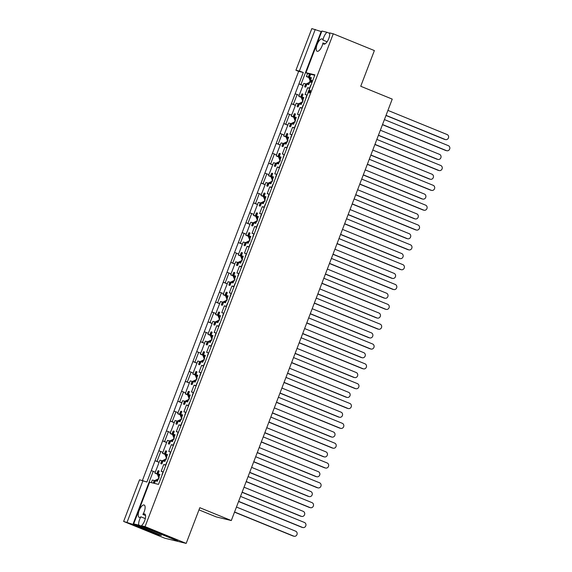 <?xml version="1.0" encoding="UTF-8"?>
<svg xmlns="http://www.w3.org/2000/svg" width="572" height="572" viewBox="0 0 572 572"><rect width="100%" height="100%" fill="white"/><g stroke="black" fill="none" stroke-linecap="round" stroke-linejoin="round"><path stroke-width="0.86" d="M327.105 41.785L322.958 40.097A6.642 2.574 -67.8 0 1 323.738 37.316A6.642 2.574 -67.8 0 1 327.012 32.282L321.879 31.038L305.977 72.687L307.557 73.538L306.413 76.548L308.329 77.013L309.423 74.145A6.907 2.674 112.2 0 1 310.074 74.124A6.907 2.674 112.2 0 1 310.217 74.174A6.907 2.674 112.2 0 1 310.596 74.431L309.502 77.291L311.418 77.756L310.117 81.16M155.334 472.179L153.225 471.321L132.961 524.374L123.631 521.435L164.743 538.209L186.179 543.4L145.066 526.626L141.384 525.732A6.642 2.574 -67.8 0 0 145.152 519.226A6.642 2.574 -67.8 0 0 144.652 513.935A6.642 2.574 -67.8 0 0 142.893 514.442A6.642 2.574 112.2 0 0 144.187 511.79A6.642 2.574 112.2 0 0 144.173 505.026A6.642 2.574 112.2 0 0 139.139 510.567A6.642 2.574 112.2 0 0 139.153 517.331A6.642 2.574 112.2 0 0 140.912 516.823A6.642 2.574 -67.8 0 0 139.618 519.476A6.642 2.574 -67.8 0 0 138.817 525.117L175.118 539.925A6.642 2.574 -67.8 0 1 175.032 539.46M325.118 43.844L322.937 42.95A6.642 2.574 112.2 0 1 322.158 45.731A6.642 2.574 112.2 0 1 317.124 51.266A6.642 2.574 112.2 0 1 317.11 44.509A6.642 2.574 112.2 0 1 322.143 38.968A6.642 2.574 112.2 0 1 322.958 40.097M295.381 114.264L294.28 113.814A6.907 2.674 112.2 0 1 295.073 113.842A6.907 2.674 112.2 0 1 295.445 114.093L294.351 116.96L296.275 117.424L293.658 124.267L291.741 123.802L290.647 126.662A6.907 2.674 112.2 0 1 289.854 126.634A6.907 2.674 112.2 0 1 289.475 126.376L290.569 123.516L288.653 123.051L284.77 132.997M287.809 134.098L286.701 133.648A6.907 2.674 112.2 0 1 287.502 133.669A6.907 2.674 112.2 0 1 287.873 133.927L286.779 136.787L288.696 137.251L286.086 144.094L284.17 143.629L283.076 146.496A6.907 2.674 112.2 0 1 282.282 146.468A6.907 2.674 112.2 0 1 281.903 146.21L282.997 143.35L281.081 142.886L277.191 152.831M280.237 153.925L279.129 153.475A6.907 2.674 112.2 0 1 279.93 153.503A6.907 2.674 112.2 0 1 280.301 153.761L279.207 156.621L281.124 157.085L278.514 163.928L276.598 163.463L275.504 166.323A6.907 2.674 112.2 0 1 274.703 166.302A6.907 2.674 112.2 0 1 274.331 166.044L275.425 163.184L273.509 162.72L269.691 172.701M272.665 173.759L271.557 173.309A6.907 2.674 112.2 0 1 272.351 173.337A6.907 2.674 112.2 0 1 272.73 173.595L271.636 176.455L273.552 176.92L270.942 183.762L269.019 183.297L267.932 186.157A6.907 2.674 112.2 0 1 267.131 186.129A6.907 2.674 112.2 0 1 266.759 185.879L267.853 183.011L265.937 182.547L262.119 192.535M265.093 193.593L263.985 193.143A6.907 2.674 112.2 0 1 264.779 193.172A6.907 2.674 112.2 0 1 265.158 193.422L264.064 196.289L265.98 196.754L263.363 203.596L261.447 203.132L260.353 205.992A6.907 2.674 112.2 0 1 259.559 205.963A6.907 2.674 112.2 0 1 259.188 205.705L260.281 202.845L258.358 202.381L254.476 212.326M257.514 213.427L256.413 212.977A6.907 2.674 112.2 0 1 257.207 212.998A6.907 2.674 112.2 0 1 257.579 213.256L256.485 216.123L258.408 216.588L255.791 223.423L253.875 222.958L252.781 225.826A6.907 2.674 112.2 0 1 251.987 225.797A6.907 2.674 112.2 0 1 251.608 225.54L252.702 222.68L250.786 222.215L246.975 232.196M249.943 233.254L248.834 232.804A6.907 2.674 112.2 0 1 249.635 232.833A6.907 2.674 112.2 0 1 250.007 233.09L248.913 235.95L250.829 236.415L248.219 243.257L246.303 242.793L245.209 245.66A6.907 2.674 112.2 0 1 244.416 245.631A6.907 2.674 112.2 0 1 244.037 245.374L245.131 242.514L243.214 242.049L239.403 252.03M242.371 253.089L241.262 252.638A6.907 2.674 112.2 0 1 242.063 252.667A6.907 2.674 112.2 0 1 242.435 252.924L241.341 255.784L243.257 256.249L240.648 263.091L238.731 262.627L237.637 265.487A6.907 2.674 112.2 0 1 236.844 265.458A6.907 2.674 112.2 0 1 236.465 265.208L237.559 262.341L235.643 261.876L231.824 271.864M234.799 272.923L233.691 272.472A6.907 2.674 112.2 0 1 234.484 272.501A6.907 2.674 112.2 0 1 234.863 272.758L233.769 275.618L235.685 276.083L233.076 282.925L231.152 282.461L230.066 285.321A6.907 2.674 112.2 0 1 229.265 285.292A6.907 2.674 112.2 0 1 228.893 285.035L229.987 282.175L228.071 281.71L224.181 291.656M227.227 292.757L226.119 292.306A6.907 2.674 112.2 0 1 226.912 292.328A6.907 2.674 112.2 0 1 227.291 292.585L226.197 295.452L228.114 295.917L225.497 302.752L223.58 302.288L222.487 305.155A6.907 2.674 112.2 0 1 221.693 305.126A6.907 2.674 112.2 0 1 221.321 304.869L222.415 302.009L220.492 301.544L216.609 311.49M219.648 312.584L218.547 312.133A6.907 2.674 112.2 0 1 219.341 312.162A6.907 2.674 112.2 0 1 219.712 312.419L218.626 315.279L220.542 315.744L217.925 322.587L216.009 322.122L214.915 324.989A6.907 2.674 112.2 0 1 214.121 324.96A6.907 2.674 112.2 0 1 213.749 324.703L214.836 321.843L212.92 321.378L209.109 331.36M212.076 332.418L210.968 331.967A6.907 2.674 112.2 0 1 211.769 331.996A6.907 2.674 112.2 0 1 212.14 332.253L211.047 335.113L212.963 335.578L210.353 342.421L208.437 341.956L207.343 344.816A6.907 2.674 112.2 0 1 206.549 344.787A6.907 2.674 112.2 0 1 206.17 344.537L207.264 341.67L205.348 341.205L201.537 351.194M204.504 352.252L203.396 351.801A6.907 2.674 112.2 0 1 204.197 351.83A6.907 2.674 112.2 0 1 204.569 352.087L203.475 354.947L205.391 355.412L202.781 362.255L200.865 361.79L199.771 364.65A6.907 2.674 112.2 0 1 198.977 364.621A6.907 2.674 112.2 0 1 198.598 364.364L199.692 361.504L197.776 361.039L193.887 370.985M196.932 372.086L195.824 371.636A6.907 2.674 112.2 0 1 196.618 371.657A6.907 2.674 112.2 0 1 196.997 371.914L195.903 374.782L197.819 375.246L195.209 382.089L193.293 381.624L192.199 384.484A6.907 2.674 112.2 0 1 191.398 384.456A6.907 2.674 112.2 0 1 191.027 384.198L192.12 381.338L190.204 380.873L186.315 390.819M189.361 391.92L188.252 391.462A6.907 2.674 112.2 0 1 189.046 391.491A6.907 2.674 112.2 0 1 189.425 391.748L188.331 394.608L190.247 395.073L187.63 401.916L185.714 401.451L184.62 404.318A6.907 2.674 112.2 0 1 183.827 404.29A6.907 2.674 112.2 0 1 183.455 404.032L184.549 401.172L182.625 400.707L178.814 410.689M181.782 411.747L180.68 411.297A6.907 2.674 112.2 0 1 181.474 411.325A6.907 2.674 112.2 0 1 181.846 411.583L180.759 414.443L182.675 414.907L180.058 421.75L178.142 421.285L177.048 424.145A6.907 2.674 112.2 0 1 176.255 424.117A6.907 2.674 112.2 0 1 175.883 423.866L176.97 420.999L175.053 420.534L171.242 430.523M174.21 431.581L173.101 431.131A6.907 2.674 112.2 0 1 173.902 431.159A6.907 2.674 112.2 0 1 174.274 431.417L173.18 434.277L175.103 434.741L172.487 441.584L170.57 441.119L169.476 443.979A6.907 2.674 112.2 0 1 168.683 443.951A6.907 2.674 112.2 0 1 168.304 443.693L169.398 440.833L167.482 440.368L163.599 450.314M166.638 451.415L165.53 450.965A6.907 2.674 112.2 0 1 166.33 450.986A6.907 2.674 112.2 0 1 166.702 451.244L165.608 454.111L167.524 454.576L164.915 461.418L162.999 460.953L161.905 463.813A6.907 2.674 112.2 0 1 161.111 463.785A6.907 2.674 112.2 0 1 160.732 463.527L161.826 460.667L159.91 460.203L156.099 470.191M159.066 471.249L157.958 470.792A6.907 2.674 112.2 0 1 158.751 470.82A6.907 2.674 112.2 0 1 159.13 471.078L158.036 473.938L159.953 474.402L157.343 481.245L155.427 480.78L154.426 483.397M302.96 94.43L301.852 93.98A6.907 2.674 112.2 0 1 302.645 94.008A6.907 2.674 112.2 0 1 303.024 94.266L301.93 97.126L303.846 97.59L301.229 104.433L299.313 103.968L298.219 106.828A6.907 2.674 112.2 0 1 297.426 106.8A6.907 2.674 112.2 0 1 297.054 106.549L298.148 103.682L296.224 103.217L292.414 113.206M310.532 74.596L309.423 74.145M123.631 521.435L139.539 479.786L146.904 482.024L151.258 470.62L153.225 471.321M298.648 71.357L295.924 70.249L299.356 71.078L303.289 72.487L298.648 71.357L142.414 480.487M295.924 70.249L311.826 28.6L321.157 31.539L300.901 84.592L298.934 83.884L295.145 93.801L297.118 94.509L293.329 104.419L291.363 103.718L287.573 113.635L289.539 114.336L285.757 124.253L283.791 123.552L280.001 133.469L281.967 134.17L278.185 144.087L276.212 143.386L272.429 153.303L274.396 154.004L270.606 163.921L268.64 163.213L264.857 173.13L266.824 173.838L263.034 183.748L261.068 183.047L257.278 192.964L259.252 193.665L255.462 203.582L253.496 202.881L249.707 212.798L251.673 213.499L247.89 223.416L245.924 222.715L242.135 232.632L244.101 233.333L240.319 243.25L238.345 242.549L234.563 252.459L236.529 253.167L232.74 263.077L230.773 262.376L226.991 272.293L228.957 272.994L225.168 282.911L223.202 282.21L219.412 292.128L221.385 292.828L217.596 302.745L215.63 302.045L211.84 311.962L213.806 312.662L210.024 322.579L208.058 321.879L204.268 331.789L206.235 332.496L202.452 342.413L200.479 341.706L196.697 351.623L198.663 352.323L194.873 362.24L192.907 361.54L189.125 371.457L191.091 372.157L187.301 382.075L185.335 381.374L181.553 391.291L183.519 391.992L179.73 401.909L177.763 401.208L173.974 411.118L175.94 411.826L172.158 421.743L170.191 421.035L166.402 430.952L168.368 431.653L164.586 441.57L162.62 440.869L158.83 450.786L160.796 451.487L157.007 461.404L155.041 460.703L151.258 470.62M308.093 92.664L158.508 484.384L149.585 482.225L133.684 523.873L161.361 535.463L158.373 534.741L132.961 524.374M151.337 482.646L152.338 480.037L154.254 480.501L153.253 483.111M231.067 273.859L228.957 272.994M227.277 283.776L225.168 282.911M223.495 293.693L221.385 292.828M219.705 303.603L217.596 302.745M158.537 534.312L158.373 534.741M159.123 462.269L157.007 461.404M162.906 452.352L160.796 451.487M166.695 442.435L164.586 441.57M170.477 432.518L168.368 431.653M174.267 422.601L172.158 421.743M178.056 412.684L175.94 411.826M181.839 402.767L179.73 401.909M185.628 392.85L183.519 391.992M215.923 313.52L213.806 312.662M212.133 323.437L210.024 322.579M208.344 333.354L206.235 332.496M204.561 343.272L202.452 342.413M200.772 353.189L198.663 352.323M196.99 363.106L194.873 362.24M189.411 382.933L187.301 382.075M193.2 373.023L191.091 372.157M299.227 95.367L297.118 94.509M295.438 105.284L293.329 104.419M291.656 115.201L289.539 114.336M287.866 125.118L285.757 124.253M284.077 135.035L281.967 134.17M280.294 144.945L278.185 144.087M276.505 154.862L274.396 154.004M272.722 164.779L270.606 163.921M268.933 174.696L266.824 173.838M265.143 184.613L263.034 183.748M261.361 194.53L259.252 193.665M257.572 204.447L255.462 203.582M253.789 214.364L251.673 213.499M250 224.274L247.89 223.416M246.21 234.191L244.101 233.333M242.428 244.108L240.319 243.25M234.856 263.942L232.74 263.077M238.638 254.025L236.529 253.167M226.991 272.293L223.202 282.21L227.248 283.862M219.412 292.128L215.63 302.045L219.677 303.696M127.063 522.265L142.971 480.616M158.83 450.786L155.041 460.703L159.088 462.355M166.402 430.952L162.62 440.869L166.659 442.521M173.974 411.118L170.191 421.035L174.231 422.687M181.553 391.291L177.763 401.208L181.81 402.852M211.84 311.962L208.058 321.879L212.098 323.523M204.268 331.789L200.479 341.706L204.526 343.357M196.697 351.623L192.907 361.54L196.954 363.191M189.125 371.457L185.335 381.374L189.382 383.026M295.145 93.801L291.363 103.718L295.409 105.37M287.573 113.635L283.791 123.552L287.83 125.204M280.001 133.469L276.212 143.386L280.259 145.038M272.429 153.303L268.64 163.213L272.687 164.865M264.857 173.13L261.068 183.047L265.115 184.699M257.278 192.964L253.496 202.881L257.543 204.533M249.707 212.798L245.924 222.715L249.964 224.367M242.135 232.632L238.345 242.549L242.392 244.194M234.563 252.459L230.773 262.376L234.82 264.028M301.265 97.369L298.841 96.375L299.985 93.372M299.914 93.336L303.803 83.39L305.72 83.848L304.626 86.715A6.907 2.674 112.2 0 0 304.998 86.973A6.907 2.674 112.2 0 0 305.798 86.994L306.885 84.134L308.808 84.599L309.845 81.867M311.332 80.173L311.769 80.352L311.719 82.053L309.767 81.832L309.988 81.131L310.953 81.36L311.318 80.166L311.261 81.867L311.719 82.053M210.389 335.356L207.958 334.363L209.037 331.324M207.958 334.363L209.881 334.827L210.968 331.967M202.817 355.191L200.386 354.197L201.458 351.151M200.386 354.197L202.302 354.661L203.396 351.801M195.245 375.017L192.814 374.031L193.972 371.006M192.814 374.031L194.73 374.496L195.824 371.636M187.666 394.852L185.242 393.865L186.393 390.84M185.242 393.865L187.158 394.33L188.252 391.462M180.094 414.686L177.67 413.692L178.743 410.653M177.67 413.692L179.587 414.157L180.68 411.297M172.522 434.52L170.091 433.526L171.171 430.48M170.091 433.526L172.015 433.991L173.101 431.131M164.95 454.347L162.519 453.36L163.678 450.336M162.519 453.36L164.436 453.825L165.53 450.965M157.379 474.181L154.948 473.194L156.02 470.148M154.948 473.194L156.864 473.659L157.958 470.792M162.162 474.81A6.907 2.674 112.2 0 1 161.99 474.667L163.084 471.807L161.168 471.342L163.778 464.5L165.701 464.964L166.788 462.104M169.734 454.983A6.907 2.674 112.2 0 1 169.562 454.833L170.656 451.973L168.74 451.508L171.357 444.666L173.273 445.13L174.367 442.27M177.313 435.149A6.907 2.674 112.2 0 1 177.141 435.006L178.235 432.139L176.312 431.674L178.929 424.832L180.845 425.296L181.939 422.436M184.885 415.315A6.907 2.674 112.2 0 1 184.713 415.172L185.807 412.305L183.891 411.847L186.501 405.005L188.417 405.469L189.511 402.602M192.457 395.481A6.907 2.674 112.2 0 1 192.285 395.338L193.379 392.478L191.463 392.013L194.072 385.171L195.989 385.635L197.083 382.775M200.028 375.654A6.907 2.674 112.2 0 1 199.857 375.504L200.951 372.644L199.035 372.179L201.644 365.336L203.568 365.801L204.654 362.941M207.6 355.82A6.907 2.674 112.2 0 1 207.429 355.677L208.523 352.81L206.606 352.345L209.223 345.502L211.139 345.967L212.233 343.107M215.179 335.986A6.907 2.674 112.2 0 1 215.008 335.843L216.094 332.975L214.178 332.511L216.795 325.675L218.711 326.14L219.805 323.273M222.751 316.152A6.907 2.674 112.2 0 1 222.579 316.009L223.673 313.149L221.757 312.684L224.367 305.841L226.283 306.306L227.377 303.439M230.323 296.325A6.907 2.674 112.2 0 1 230.151 296.174L231.245 293.314L229.329 292.85L231.939 286.007L233.855 286.472L234.949 283.612M237.895 276.49A6.907 2.674 112.2 0 1 237.723 276.34L238.817 273.48L236.901 273.016L239.511 266.173L241.427 266.638L242.521 263.778M245.467 256.656A6.907 2.674 112.2 0 1 245.295 256.513L246.389 253.646L244.473 253.181L247.09 246.346L249.006 246.804L250.1 243.944M253.046 236.822A6.907 2.674 112.2 0 1 252.874 236.679L253.961 233.819L252.045 233.355L254.662 226.512L256.578 226.977L257.672 224.11M260.618 216.995A6.907 2.674 112.2 0 1 260.446 216.845L261.54 213.985L259.617 213.52L262.233 206.678L264.15 207.143L265.244 204.283M268.189 197.161A6.907 2.674 112.2 0 1 268.018 197.011L269.112 194.151L267.195 193.686L269.805 186.844L271.721 187.309L272.815 184.449M275.761 177.327A6.907 2.674 112.2 0 1 275.59 177.184L276.684 174.317L274.767 173.852L277.377 167.01L279.293 167.474L280.387 164.614M283.333 157.493A6.907 2.674 112.2 0 1 283.161 157.35L284.255 154.49L282.339 154.025L284.949 147.183L286.872 147.647L287.966 144.78M290.912 137.666A6.907 2.674 112.2 0 1 290.74 137.516L291.827 134.656L289.911 134.191L292.528 127.349L294.444 127.813L295.538 124.953M298.484 117.832A6.907 2.674 112.2 0 1 298.312 117.682L299.406 114.822L297.483 114.357L300.1 107.515L302.016 107.979L303.11 105.119M306.056 97.998A6.907 2.674 112.2 0 1 305.884 97.855L306.978 94.988L305.062 94.523L307.672 87.68L309.588 88.145L310.682 85.285M314.736 75.261L307.572 73.523M298.841 96.375L300.758 96.84L301.852 93.98M293.693 117.203L291.27 116.209L292.342 113.163M291.27 116.209L293.186 116.674L294.28 113.814M286.122 137.03L283.691 136.043L284.849 133.019M283.691 136.043L285.614 136.508L286.701 133.648M278.55 156.864L276.119 155.877L277.277 152.853M276.119 155.877L278.035 156.342L279.129 153.475M270.971 176.698L268.547 175.704L269.619 172.665M268.547 175.704L270.463 176.169L271.557 173.309M263.399 196.532L260.975 195.538L262.048 192.492M260.975 195.538L262.891 196.003L263.985 193.143M255.827 216.359L253.403 215.372L254.554 212.348M253.403 215.372L255.319 215.837L256.413 212.977M248.255 236.193L245.824 235.206L246.904 232.16M245.824 235.206L247.748 235.671L248.834 232.804M240.683 256.027L238.252 255.033L239.325 251.995M238.252 255.033L240.168 255.498L241.262 252.638M233.111 275.861L230.68 274.867L231.753 271.822M230.68 274.867L232.597 275.332L233.691 272.472M225.532 295.688L223.109 294.702L224.26 291.677M223.109 294.702L225.025 295.166L226.119 292.306M217.961 315.522L215.537 314.536L216.688 311.511M215.537 314.536L217.453 315L218.547 312.133M305.448 87.051L304.626 86.715M311.311 78.035L309.502 77.291M306.12 84.02L305.72 83.848M306.413 76.548L308.837 77.535M308.737 77.177L308.329 77.013M297.876 106.878L297.054 106.549M303.739 97.862L301.93 97.126M298.548 103.847L298.148 103.682M301.165 97.004L300.758 96.84M159.845 474.681L158.036 473.938M154.662 480.666L154.254 480.501M157.271 473.823L156.864 473.659M161.554 463.863L160.732 463.527M167.424 454.847L165.608 454.111M162.233 460.832L161.826 460.667M164.843 453.989L164.436 453.825M169.126 444.029L168.304 443.693M174.996 435.013L173.18 434.277M169.805 440.998L169.398 440.833M172.415 434.155L172.015 433.991M176.698 424.202L175.883 423.866M182.568 415.186L180.759 414.443M177.377 421.171L176.97 420.999M179.994 414.328L179.587 414.157M184.277 404.368L183.455 404.032M190.14 395.352L188.331 394.608M184.949 401.337L184.549 401.172M187.566 394.494L187.158 394.33M191.849 384.534L191.027 384.198M197.712 375.518L195.903 374.782M192.528 381.503L192.12 381.338M195.138 374.66L194.73 374.496M199.421 364.7L198.598 364.364M205.291 355.684L203.475 354.947M200.1 361.668L199.692 361.504M202.71 354.826L202.302 354.661M206.992 344.873L206.17 344.537M212.863 335.85L211.047 335.113M207.672 341.834L207.264 341.67M210.281 334.999L209.881 334.827M214.564 325.039L213.749 324.703M220.434 316.023L218.626 315.279M215.244 322.007L214.836 321.843M217.86 315.165L217.453 315M222.143 305.205L221.321 304.869M228.006 296.189L226.197 295.452M222.815 302.173L222.415 302.009M225.432 295.331L225.025 295.166M229.715 285.371L228.893 285.035M235.578 276.355L233.769 275.618M230.394 282.339L229.987 282.175M233.004 275.497L232.597 275.332M237.287 265.537L236.465 265.208M243.157 256.521L241.341 255.784M237.966 262.505L237.559 262.341M240.576 255.67L240.168 255.498M244.859 245.71L244.037 245.374M250.729 236.694L248.913 235.95M245.538 242.678L245.131 242.514M248.148 235.836L247.748 235.671M252.431 225.876L251.608 225.54M258.301 216.859L256.485 216.123M253.11 222.844L252.702 222.68M255.727 216.001L255.319 215.837M260.01 206.042L259.188 205.705M265.873 197.025L264.064 196.289M260.682 203.01L260.281 202.845M263.299 196.167L262.891 196.003M267.582 186.207L266.759 185.879M273.445 177.191L271.636 176.455M268.254 183.176L267.853 183.011M270.871 176.333L270.463 176.169M275.153 166.38L274.331 166.044M281.024 157.364L279.207 156.621M275.833 163.349L275.425 163.184M278.442 156.506L278.035 156.342M282.725 146.546L281.903 146.21M288.595 137.53L286.779 136.787M283.405 143.515L282.997 143.35M286.014 136.672L285.614 136.508M290.297 126.712L289.475 126.376M296.167 117.696L294.351 116.96M290.976 123.681L290.569 123.516M293.593 116.838L293.186 116.674M309.681 88.503L307.672 87.68M302.109 108.337L300.1 107.515M165.787 465.315L163.778 464.5M173.366 445.488L171.357 444.666M180.938 425.654L178.929 424.832M188.51 405.82L186.501 405.005M196.082 385.986L194.072 385.171M203.653 366.159L201.644 365.336M211.232 346.325L209.223 345.502M218.804 326.49L216.795 325.675M226.376 306.656L224.367 305.841M233.948 286.829L231.939 286.007M241.52 266.995L239.511 266.173M249.092 247.161L247.09 246.346M256.671 227.327L254.662 226.512M264.243 207.5L262.233 206.678M271.814 187.666L269.805 186.844M279.386 167.832L277.377 167.01M286.958 147.998L284.949 147.183M294.537 128.171L292.528 127.349M299.356 71.078L315.258 29.429M309.423 92.964L308.937 92.771L310.053 92.471L310.432 90.39L309.981 90.204L310.41 90.383M308.744 92.221L308.394 92.786L307.936 92.6L308.394 92.786M308.98 89.947L309.23 92.085L309.96 90.197L309.91 91.613L308.973 92.778L308.744 90.848L307.943 92.6L308.98 89.947L309.545 90.405L309.681 92.271M309.109 89.997L314.893 74.846L305.977 72.687M138.817 525.117L133.684 523.873M145.066 526.626L333.262 33.791L329.579 32.904A6.642 2.574 -67.8 0 1 327.985 40.319A6.642 2.574 -67.8 0 1 323.752 44.08A6.642 2.574 -67.8 0 1 322.937 42.95M175.118 539.925L177.685 540.547L141.384 525.732M198.984 509.874L216.166 516.881L231.302 520.549L392.235 99.113L360.739 86.265L374.374 50.565L333.262 33.791M321.614 31.725L321.157 31.539M327.012 32.282L329.672 33.362M231.302 520.549L199.814 507.7L186.179 543.4M303.01 85.45L300.901 84.592M145.553 515.529L142.893 514.442M140.912 516.823L145.302 518.618M303.289 72.487L298.934 83.884L302.981 85.535M311.261 81.867L309.767 81.832L309.688 81.431M310.989 82.132L311.44 82.311M309.595 92.285L310.053 92.471M309.91 91.613L310.36 91.799M309.094 91.341L309.545 91.527M309.094 90.219L309.545 90.405M307.943 92.6L307.95 92.242M308.222 92.214L308.68 92.399M386.036 115.351L445.223 139.496A2.66 2.445 103.6 0 0 448.498 137.773A2.66 2.445 103.6 0 0 447.118 134.542L387.923 110.396M310.617 79.851L309.717 77.377M306.142 86.1L306.02 86.036A0.744 0.686 -76.4 0 1 305.705 85.106L306.149 83.941L307.121 84.177L309.388 83.083M385.978 115.487L444.251 139.261A2.66 2.445 103.6 0 0 444.573 139.368L445.545 139.604M306.149 83.941L309.037 82.547A2.338 2.152 -76.4 0 1 309.066 82.532L310.274 82.389M310.725 81.203L309.917 80.309A2.338 2.152 -76.4 0 1 309.902 80.28L308.716 77.22L309.166 76.055A0.744 0.686 -76.4 0 1 310.01 75.597L310.138 75.633M309.688 77.456L308.716 77.22M384.413 119.584L448.369 145.674A2.66 2.445 -76.4 0 1 446.796 150.736L445.824 150.5A2.66 2.445 -76.4 0 1 445.502 150.4L382.468 124.682M446.796 150.736A2.66 2.445 -76.4 0 1 446.475 150.636L382.525 124.546M378.457 135.185L437.651 159.331A2.66 2.445 103.6 0 0 440.926 157.6A2.66 2.445 103.6 0 0 439.539 154.368L380.351 130.223M303.046 99.685L302.145 97.211M299.542 104.025L301.809 102.917M378.407 135.321L436.679 159.095A2.66 2.445 103.6 0 0 437.001 159.202L437.966 159.431M298.563 105.927L298.448 105.87A0.744 0.686 -76.4 0 1 298.134 104.941L298.577 103.775L301.465 102.381A2.338 2.152 -76.4 0 1 301.494 102.367L302.702 102.224M303.153 101.037L302.345 100.136A2.338 2.152 -76.4 0 1 302.331 100.107L301.144 97.054L301.594 95.889A0.744 0.686 -76.4 0 1 302.438 95.431L302.402 95.424M299.549 104.011L298.577 103.775M302.116 97.29L301.144 97.054M376.841 139.418L440.79 165.508A2.66 2.445 -76.4 0 1 439.224 170.57L438.252 170.334A2.66 2.445 -76.4 0 1 437.93 170.234L374.896 144.516M439.224 170.57A2.66 2.445 -76.4 0 1 438.903 170.463L374.946 144.373M370.885 155.012L430.072 179.165A2.66 2.445 103.6 0 0 433.347 177.434A2.66 2.445 103.6 0 0 431.967 174.203L372.78 150.057M295.474 119.519L294.573 117.045M290.991 125.761L290.876 125.704A0.744 0.686 -76.4 0 1 290.562 124.775L291.005 123.609L291.977 123.838L294.237 122.744M370.835 155.155L429.107 178.929A2.66 2.445 103.6 0 0 429.429 179.029L430.394 179.265M291.005 123.609L293.894 122.215A2.338 2.152 -76.4 0 1 293.922 122.201L295.123 122.058M295.581 120.864L294.773 119.97A2.338 2.152 -76.4 0 1 294.759 119.941L293.572 116.888L294.015 115.716A0.744 0.686 -76.4 0 1 294.859 115.265L294.83 115.258M294.544 117.124L293.572 116.888M369.269 159.252L433.218 185.342A2.66 2.445 -76.4 0 1 431.646 190.405L430.68 190.169A2.66 2.445 -76.4 0 1 430.358 190.061L367.324 164.35M431.646 190.405A2.66 2.445 -76.4 0 1 431.324 190.297L367.374 164.207M363.313 174.846L422.501 198.992A2.66 2.445 103.6 0 0 425.775 197.268A2.66 2.445 103.6 0 0 424.395 194.037L365.208 169.891M287.902 139.353L286.994 136.88M283.419 145.595L283.304 145.531A0.744 0.686 -76.4 0 1 282.99 144.609L283.433 143.436L284.398 143.672L286.665 142.578M363.263 174.989L421.535 198.763A2.66 2.445 103.6 0 0 421.857 198.863L422.822 199.099M283.433 143.436L286.322 142.042A2.338 2.152 -76.4 0 1 286.343 142.035L287.552 141.892M288.009 140.698L287.194 139.804A2.338 2.152 -76.4 0 1 287.187 139.775L286 136.715L286.443 135.55A0.744 0.686 -76.4 0 1 287.287 135.099L287.258 135.085M286.965 136.951L286 136.715M361.697 179.086L425.647 205.169A2.66 2.445 -76.4 0 1 424.074 210.231L423.108 210.003A2.66 2.445 -76.4 0 1 422.787 209.895L359.752 184.177M424.074 210.231A2.66 2.445 -76.4 0 1 423.752 210.131L359.802 184.041M355.741 194.68L414.929 218.826A2.66 2.445 103.6 0 0 418.203 217.103A2.66 2.445 103.6 0 0 416.824 213.871L357.636 189.725M280.323 159.18L279.422 156.714M275.733 165.365L275.733 165.365A0.744 0.686 -76.4 0 1 275.411 164.436L275.861 163.27L276.827 163.506L279.093 162.412M355.684 194.816L413.956 218.59A2.66 2.445 103.6 0 0 414.278 218.697L415.251 218.933M275.861 163.27L278.743 161.876A2.338 2.152 -76.4 0 1 278.771 161.862L279.98 161.719M280.437 160.532L279.622 159.638A2.338 2.152 -76.4 0 1 279.615 159.609L278.428 156.549L278.871 155.384A0.744 0.686 -76.4 0 1 279.715 154.926L279.844 154.962M279.393 156.785L278.428 156.549M354.125 198.913L418.075 225.003A2.66 2.445 -76.4 0 1 416.502 230.066L415.529 229.83A2.66 2.445 -76.4 0 1 415.215 229.73L352.173 204.011M416.502 230.066A2.66 2.445 -76.4 0 1 416.18 229.965L352.23 203.875M348.169 214.514L407.357 238.66A2.66 2.445 103.6 0 0 410.632 236.93A2.66 2.445 103.6 0 0 409.252 233.705L350.057 209.552M272.751 179.015L271.85 176.541M269.248 183.355L271.521 182.246M348.112 214.65L406.385 238.424A2.66 2.445 103.6 0 0 406.706 238.531L407.679 238.76M268.275 185.264L268.154 185.199A0.744 0.686 -76.4 0 1 267.839 184.27L268.289 183.104L271.171 181.71A2.338 2.152 -76.4 0 1 271.2 181.696L272.408 181.553M272.858 180.366L272.05 179.465A2.338 2.152 -76.4 0 1 272.036 179.436L270.849 176.383L271.3 175.218A0.744 0.686 -76.4 0 1 272.143 174.76L272.108 174.753M269.255 183.34L268.289 183.104M271.822 176.619L270.849 176.383M346.546 218.747L410.503 244.837A2.66 2.445 -76.4 0 1 408.93 249.9L407.958 249.664A2.66 2.445 -76.4 0 1 407.636 249.564L344.601 223.845M408.93 249.9A2.66 2.445 -76.4 0 1 408.608 249.792L344.659 223.709M340.59 234.348L399.785 258.494A2.66 2.445 103.6 0 0 403.06 256.764A2.66 2.445 103.6 0 0 401.673 253.532L342.485 229.386M265.179 198.849L264.278 196.375M260.696 205.091L260.582 205.033A0.744 0.686 -76.4 0 1 260.267 204.104L260.71 202.938L261.683 203.174L263.942 202.08M340.54 234.484L398.813 258.258A2.66 2.445 103.6 0 0 399.134 258.358L400.1 258.594M260.71 202.938L263.599 201.544A2.338 2.152 -76.4 0 1 263.628 201.53L264.836 201.387M265.286 200.193L264.478 199.299A2.338 2.152 -76.4 0 1 264.464 199.27L263.277 196.217L263.728 195.045A0.744 0.686 -76.4 0 1 264.571 194.594L264.536 194.587M264.25 196.453L263.277 196.217M338.974 238.581L402.924 264.672A2.66 2.445 -76.4 0 1 401.358 269.734L400.386 269.498A2.66 2.445 -76.4 0 1 400.064 269.391L337.03 243.679M401.358 269.734A2.66 2.445 -76.4 0 1 401.036 269.627L337.08 243.536M333.018 254.175L392.206 278.321A2.66 2.445 103.6 0 0 395.481 276.598A2.66 2.445 103.6 0 0 394.101 273.366L334.913 249.22M257.607 218.683L256.706 216.209M253.124 224.925L253.01 224.867A0.744 0.686 -76.4 0 1 252.695 223.938L253.139 222.765L254.111 223.001L256.37 221.907M332.968 254.318L391.241 278.092A2.66 2.445 103.6 0 0 391.563 278.192L392.528 278.428M253.139 222.765L256.027 221.371A2.338 2.152 -76.4 0 1 256.056 221.364L257.257 221.221M257.715 220.027L256.907 219.133A2.338 2.152 -76.4 0 1 256.892 219.105L255.705 216.044L256.149 214.879A0.744 0.686 -76.4 0 1 256.992 214.428L256.964 214.414M256.678 216.28L255.705 216.044M331.402 258.415L395.352 284.498A2.66 2.445 -76.4 0 1 393.779 289.561L392.814 289.332A2.66 2.445 -76.4 0 1 392.492 289.225L329.458 263.506M393.779 289.561A2.66 2.445 -76.4 0 1 393.457 289.461L329.508 263.37M325.447 274.009L384.634 298.155A2.66 2.445 103.6 0 0 387.909 296.432A2.66 2.445 103.6 0 0 386.529 293.2L327.341 269.055M250.035 238.51L249.127 236.043M245.438 244.694L245.438 244.694A0.744 0.686 -76.4 0 1 245.123 243.765L245.567 242.6L246.532 242.835L248.799 241.742M325.397 274.145L383.669 297.919A2.66 2.445 103.6 0 0 383.991 298.026L384.956 298.262M245.567 242.6L248.455 241.205A2.338 2.152 -76.4 0 1 248.477 241.191L249.685 241.048M250.143 239.861L249.328 238.967A2.338 2.152 -76.4 0 1 249.32 238.939L248.134 235.878L248.577 234.713A0.744 0.686 -76.4 0 1 249.421 234.255L249.392 234.248M249.099 236.114L248.134 235.878M323.831 278.242L387.78 304.333A2.66 2.445 -76.4 0 1 386.207 309.395L385.242 309.159A2.66 2.445 -76.4 0 1 384.92 309.059L321.886 283.34M386.207 309.395A2.66 2.445 -76.4 0 1 385.886 309.295L321.936 283.204M317.875 293.844L377.062 317.989A2.66 2.445 103.6 0 0 380.337 316.266A2.66 2.445 103.6 0 0 378.957 313.034L319.769 288.881M242.457 258.344L241.556 255.87M238.953 262.684L241.227 261.576M317.817 293.979L376.09 317.753A2.66 2.445 103.6 0 0 376.412 317.86L377.384 318.089M237.981 264.593L237.866 264.529A0.744 0.686 -76.4 0 1 237.544 263.599L237.995 262.434L240.876 261.039A2.338 2.152 -76.4 0 1 240.905 261.025L242.113 260.882M242.571 259.695L241.756 258.794A2.338 2.152 -76.4 0 1 241.749 258.766L240.562 255.713L241.005 254.547A0.744 0.686 -76.4 0 1 241.849 254.09L241.813 254.082M238.96 262.67L237.995 262.434M241.527 255.949L240.562 255.713M316.259 298.076L380.208 324.167A2.66 2.445 -76.4 0 1 378.635 329.229L377.663 328.993A2.66 2.445 -76.4 0 1 377.348 328.893L314.307 303.174M378.635 329.229A2.66 2.445 -76.4 0 1 378.314 329.122L314.364 303.038M310.303 313.678L369.491 337.823A2.66 2.445 103.6 0 0 372.765 336.093A2.66 2.445 103.6 0 0 371.385 332.861L312.19 308.716M234.885 278.178L233.984 275.704M230.409 284.42L230.287 284.363A0.744 0.686 -76.4 0 1 229.973 283.433L230.423 282.268L231.388 282.504L233.655 281.41M310.246 313.813L368.518 337.587A2.66 2.445 103.6 0 0 368.84 337.687L369.812 337.923M230.423 282.268L233.304 280.873A2.338 2.152 -76.4 0 1 233.333 280.859L234.541 280.716M234.992 279.522L234.184 278.628A2.338 2.152 -76.4 0 1 234.17 278.6L232.983 275.547L233.433 274.374A0.744 0.686 -76.4 0 1 234.277 273.924L234.241 273.916M233.955 275.783L232.983 275.547M308.68 317.91L372.637 344.001A2.66 2.445 -76.4 0 1 371.064 349.063L370.091 348.827A2.66 2.445 -76.4 0 1 369.769 348.72L306.735 323.008M371.064 349.063A2.66 2.445 -76.4 0 1 370.742 348.956L306.792 322.865M302.724 333.505L361.919 357.65A2.66 2.445 103.6 0 0 365.193 355.927A2.66 2.445 103.6 0 0 363.806 352.695L304.619 328.55M227.313 298.012L226.412 295.538M223.809 302.345L226.076 301.237M302.674 333.648L360.946 357.421A2.66 2.445 103.6 0 0 361.268 357.521L362.233 357.757M222.83 304.254L222.715 304.197A0.744 0.686 -76.4 0 1 222.401 303.267L222.844 302.095L225.733 300.7A2.338 2.152 -76.4 0 1 225.761 300.693L226.97 300.55M227.42 299.356L226.612 298.462A2.338 2.152 -76.4 0 1 226.598 298.434L225.411 295.381L225.861 294.208A0.744 0.686 -76.4 0 1 226.705 293.758L226.669 293.743M223.816 302.331L222.844 302.095M226.383 295.61L225.411 295.381M301.108 337.745L365.065 363.835A2.66 2.445 -76.4 0 1 363.492 368.89L362.519 368.661A2.66 2.445 -76.4 0 1 362.198 368.554L299.163 342.835M363.492 368.89A2.66 2.445 -76.4 0 1 363.17 368.79L299.213 342.7M295.152 353.339L354.34 377.484A2.66 2.445 103.6 0 0 357.614 375.761A2.66 2.445 103.6 0 0 356.234 372.529L297.047 348.384M219.741 317.839L218.84 315.372M215.258 324.088L215.143 324.024A0.744 0.686 -76.4 0 1 214.829 323.101L215.272 321.929L216.245 322.165L218.504 321.071M295.102 353.475L353.374 377.248A2.66 2.445 103.6 0 0 353.696 377.356L354.661 377.591M215.272 321.929L218.161 320.534A2.338 2.152 -76.4 0 1 218.189 320.52L219.391 320.377M219.848 319.19L219.04 318.297A2.338 2.152 -76.4 0 1 219.026 318.268L217.839 315.208L218.282 314.042A0.744 0.686 -76.4 0 1 219.126 313.585L219.097 313.578M218.811 315.444L217.839 315.208M293.536 357.572L357.486 383.662A2.66 2.445 -76.4 0 1 355.913 388.724L354.947 388.488A2.66 2.445 -76.4 0 1 354.626 388.388L291.591 362.669M355.913 388.724A2.66 2.445 -76.4 0 1 355.598 388.624L291.641 362.534M287.58 373.173L346.768 397.318A2.66 2.445 103.6 0 0 350.043 395.595A2.66 2.445 103.6 0 0 348.663 392.363L289.475 368.211M212.169 337.673L211.261 335.199M208.666 342.013L210.932 340.905M287.53 373.309L345.803 397.082A2.66 2.445 103.6 0 0 346.124 397.19L347.09 397.426M207.686 343.922L207.572 343.858A0.744 0.686 -76.4 0 1 207.257 342.928L207.7 341.763L210.589 340.369A2.338 2.152 -76.4 0 1 210.61 340.354L211.819 340.211M212.276 339.024L211.461 338.123A2.338 2.152 -76.4 0 1 211.454 338.102L210.267 335.042L210.71 333.876A0.744 0.686 -76.4 0 1 211.554 333.419L211.526 333.412M208.666 341.999L207.7 341.763M211.232 335.278L210.267 335.042M285.964 377.406L349.914 403.496A2.66 2.445 -76.4 0 1 348.341 408.558L347.376 408.322A2.66 2.445 -76.4 0 1 347.054 408.222L284.019 382.504M348.341 408.558A2.66 2.445 -76.4 0 1 348.019 408.451L284.07 382.368M280.008 393.007L339.196 417.152A2.66 2.445 103.6 0 0 342.471 415.422A2.66 2.445 103.6 0 0 341.091 412.19L281.903 388.045M204.59 357.507L203.689 355.033M200.114 363.749L200 363.692A0.744 0.686 -76.4 0 1 199.678 362.762L200.128 361.597L201.094 361.833L203.36 360.739M279.951 393.143L338.231 416.916A2.66 2.445 103.6 0 0 338.545 417.017L339.518 417.253M200.128 361.597L203.01 360.203A2.338 2.152 -76.4 0 1 203.039 360.188L204.247 360.045M204.704 358.858L203.889 357.958A2.338 2.152 -76.4 0 1 203.882 357.929L202.695 354.876L203.139 353.703A0.744 0.686 -76.4 0 1 203.982 353.253L203.947 353.246M203.661 355.112L202.695 354.876M278.392 397.24L342.342 423.33A2.66 2.445 -76.4 0 1 340.769 428.392L339.804 428.156A2.66 2.445 -76.4 0 1 339.482 428.049L276.44 402.338M340.769 428.392A2.66 2.445 -76.4 0 1 340.447 428.285L276.498 402.195M272.436 412.834L331.624 436.987A2.66 2.445 103.6 0 0 334.899 435.256A2.66 2.445 103.6 0 0 333.519 432.024L274.324 407.879M197.018 377.341L196.117 374.867M192.542 383.583L192.421 383.526A0.744 0.686 -76.4 0 1 192.106 382.596L192.557 381.424L193.522 381.66L195.788 380.566M272.379 412.977L330.652 436.751A2.66 2.445 103.6 0 0 330.973 436.851L331.946 437.087M192.557 381.424L195.438 380.03A2.338 2.152 -76.4 0 1 195.467 380.022L196.675 379.879M197.125 378.685L196.318 377.792A2.338 2.152 -76.4 0 1 196.31 377.763L195.116 374.71L195.567 373.537A0.744 0.686 -76.4 0 1 196.41 373.087L196.375 373.073M196.089 374.939L195.116 374.71M270.813 417.074L334.77 443.164A2.66 2.445 -76.4 0 1 333.197 448.219L332.225 447.99A2.66 2.445 -76.4 0 1 331.903 447.883L268.869 422.172M333.197 448.219A2.66 2.445 -76.4 0 1 332.875 448.119L268.926 422.029M264.857 432.668L324.052 456.813A2.66 2.445 103.6 0 0 327.327 455.09A2.66 2.445 103.6 0 0 325.94 451.859L266.752 427.713M189.446 397.168L188.545 394.701M184.849 403.353L184.849 403.353A0.744 0.686 -76.4 0 1 184.534 402.431L184.978 401.258L185.95 401.494L188.217 400.4M264.807 432.811L323.08 456.578A2.66 2.445 103.6 0 0 323.402 456.685L324.367 456.921M184.978 401.258L187.866 399.864A2.338 2.152 -76.4 0 1 187.895 399.849L189.103 399.706M189.554 398.52L188.746 397.626A2.338 2.152 -76.4 0 1 188.731 397.597L187.544 394.537L187.995 393.372A0.744 0.686 -76.4 0 1 188.839 392.914L188.803 392.907M188.517 394.773L187.544 394.537M263.242 436.901L327.198 462.991A2.66 2.445 -76.4 0 1 325.625 468.053L324.653 467.817A2.66 2.445 -76.4 0 1 324.331 467.717L261.297 441.999M325.625 468.053A2.66 2.445 -76.4 0 1 325.304 467.953L261.347 441.863M257.286 452.502L316.473 476.648A2.66 2.445 103.6 0 0 319.755 474.924A2.66 2.445 103.6 0 0 318.368 471.693L259.18 447.54M181.875 417.002L180.974 414.528M178.371 421.342L180.638 420.234M257.236 452.638L315.508 476.412A2.66 2.445 103.6 0 0 315.83 476.519L316.795 476.755M177.391 423.251L177.277 423.187A0.744 0.686 -76.4 0 1 176.963 422.258L177.406 421.092L180.294 419.698A2.338 2.152 -76.4 0 1 180.323 419.684L181.531 419.541M181.982 418.354L181.174 417.46A2.338 2.152 -76.4 0 1 181.16 417.431L179.973 414.371L180.416 413.206A0.744 0.686 -76.4 0 1 181.26 412.748L181.231 412.741M178.378 421.328L177.406 421.092M180.945 414.607L179.973 414.371M255.67 456.735L319.619 482.825A2.66 2.445 -76.4 0 1 318.046 487.887L317.081 487.651A2.66 2.445 -76.4 0 1 316.759 487.551L253.725 461.833M318.046 487.887A2.66 2.445 -76.4 0 1 317.732 487.787L253.775 461.697M249.714 472.336L308.901 496.482A2.66 2.445 103.6 0 0 312.176 494.751A2.66 2.445 103.6 0 0 310.796 491.52L251.608 467.374M174.303 436.836L173.395 434.362M170.799 441.176L173.066 440.068M249.664 472.472L307.936 496.246A2.66 2.445 103.6 0 0 308.258 496.346L309.223 496.582M169.82 443.078L169.705 443.021A0.744 0.686 -76.4 0 1 169.391 442.092L169.834 440.926L172.723 439.532A2.338 2.152 -76.4 0 1 172.744 439.518L173.952 439.375M174.41 438.188L173.595 437.287A2.338 2.152 -76.4 0 1 173.588 437.258L172.401 434.205L172.844 433.04A0.744 0.686 -76.4 0 1 173.688 432.582L173.659 432.575M170.799 441.162L169.834 440.926M173.366 434.441L172.401 434.205M248.098 476.569L312.047 502.659A2.66 2.445 -76.4 0 1 310.474 507.721L309.509 507.486A2.66 2.445 -76.4 0 1 309.187 507.378L246.153 481.667M310.474 507.721A2.66 2.445 -76.4 0 1 310.153 507.614L246.203 481.524M242.142 492.163L301.33 516.316A2.66 2.445 103.6 0 0 304.604 514.586A2.66 2.445 103.6 0 0 303.224 511.354L244.037 487.208M166.724 456.671L165.823 454.197M162.248 462.912L162.133 462.855A0.744 0.686 -76.4 0 1 161.812 461.926L162.262 460.76L163.227 460.989L165.494 459.895M242.085 492.306L300.364 516.08A2.66 2.445 103.6 0 0 300.679 516.18L301.651 516.416M162.262 460.76L165.151 459.359A2.338 2.152 -76.4 0 1 165.172 459.352L166.38 459.209M166.838 458.015L166.023 457.121A2.338 2.152 -76.4 0 1 166.016 457.092L164.829 454.039L165.272 452.867A0.744 0.686 -76.4 0 1 166.116 452.416L166.08 452.402M165.794 454.268L164.829 454.039M240.526 496.403L304.476 522.493A2.66 2.445 -76.4 0 1 302.903 527.556L301.937 527.32A2.66 2.445 -76.4 0 1 301.616 527.212L238.574 501.501M302.903 527.556A2.66 2.445 -76.4 0 1 302.581 527.448L238.631 501.358M234.57 511.997L293.758 536.143A2.66 2.445 103.6 0 0 297.032 534.42A2.66 2.445 103.6 0 0 295.652 531.188L236.458 507.042M159.152 476.497L158.251 474.031M154.554 482.682L154.554 482.682A0.744 0.686 -76.4 0 1 154.24 481.76L154.69 480.587L155.655 480.823L157.922 479.729M234.513 512.14L292.785 535.907A2.66 2.445 103.6 0 0 293.107 536.014L294.079 536.25M154.69 480.587L157.572 479.193A2.338 2.152 -76.4 0 1 157.6 479.179L158.809 479.036M159.259 477.849L158.451 476.955A2.338 2.152 -76.4 0 1 158.444 476.926L157.257 473.866L157.7 472.701A0.744 0.686 -76.4 0 1 158.544 472.243L158.508 472.236M158.222 474.102L157.257 473.866M310.41 80.402L309.902 80.28M309.545 82.668L309.037 82.547M306.449 85.292L305.705 85.106M309.902 76.233L309.166 76.055M445.223 139.496L444.251 139.261M445.502 150.4L446.475 150.636M302.838 100.229L302.331 100.107M301.973 102.502L301.465 102.381M298.877 105.119L298.134 104.941M302.331 96.067L301.594 95.889M437.651 159.331L436.679 159.095M437.93 170.234L438.903 170.463M295.266 120.063L294.759 119.941M294.394 122.336L293.894 122.215M291.298 124.953L290.562 124.775M294.759 115.901L294.015 115.716M430.072 179.165L429.107 178.929M430.358 190.061L431.324 190.297M287.687 139.897L287.187 139.775M286.822 142.163L286.322 142.042M283.726 144.787L282.99 144.609M287.187 135.728L286.443 135.55M422.501 198.992L421.535 198.763M422.787 209.895L423.752 210.131M280.116 159.731L279.615 159.609M279.25 161.998L278.743 161.876M276.154 164.622L275.411 164.436M279.615 155.563L278.871 155.384M414.929 218.826L413.956 218.59M415.215 229.73L416.18 229.965M272.544 179.565L272.036 179.436M271.679 181.832L271.171 181.71M268.583 184.449L267.839 184.27M272.036 175.397L271.3 175.218M407.357 238.66L406.385 238.424M407.636 249.564L408.608 249.792M264.972 199.392L264.464 199.27M264.107 201.666L263.599 201.544M261.011 204.283L260.267 204.104M264.464 195.231L263.728 195.045M399.785 258.494L398.813 258.258M400.064 269.391L401.036 269.627M257.4 219.226L256.892 219.105M256.528 221.493L256.027 221.371M253.432 224.117L252.695 223.938M256.892 215.058L256.149 214.879M392.206 278.321L391.241 278.092M392.492 289.225L393.457 289.461M249.821 239.06L249.32 238.939M248.956 241.327L248.455 241.205M245.86 243.951L245.123 243.765M249.32 234.892L248.577 234.713M384.634 298.155L383.669 297.919M384.92 309.059L385.886 309.295M242.249 258.894L241.749 258.766M241.384 261.161L240.876 261.039M238.288 263.778L237.544 263.599M241.749 254.726L241.005 254.547M377.062 317.989L376.09 317.753M377.348 328.893L378.314 329.122M234.677 278.721L234.17 278.6M233.812 280.995L233.304 280.873M230.716 283.612L229.973 283.433M234.177 274.56L233.433 274.374M369.491 337.823L368.518 337.587M369.769 348.72L370.742 348.956M227.105 298.555L226.598 298.434M226.24 300.822L225.733 300.7M223.144 303.446L222.401 303.267M226.598 294.387L225.861 294.208M361.919 357.65L360.946 357.421M362.198 368.554L363.17 368.79M219.534 318.389L219.026 318.268M218.661 320.656L218.161 320.534M215.565 323.28L214.829 323.101M219.026 314.221L218.282 314.042M354.34 377.484L353.374 377.248M354.626 388.388L355.598 388.624M211.955 338.224L211.454 338.102M211.089 340.49L210.589 340.369M207.993 343.107L207.257 342.928M211.454 334.055L210.71 333.876M346.768 397.318L345.803 397.082M347.054 408.222L348.019 408.451M204.383 358.051L203.882 357.929M203.518 360.324L203.01 360.203M200.422 362.941L199.678 362.762M203.882 353.889L203.139 353.703M339.196 417.152L338.231 416.916M339.482 428.049L340.447 428.285M196.811 377.885L196.31 377.763M195.946 380.158L195.438 380.03M192.85 382.775L192.106 382.596M196.31 373.716L195.567 373.537M331.624 436.987L330.652 436.751M331.903 447.883L332.875 448.119M189.239 397.719L188.731 397.597M188.374 399.985L187.866 399.864M185.278 402.609L184.534 402.431M188.731 393.55L187.995 393.372M324.052 456.813L323.08 456.578M324.331 467.717L325.304 467.953M181.667 417.553L181.16 417.431M180.795 419.819L180.294 419.698M177.706 422.436L176.963 422.258M181.16 413.384L180.416 413.206M316.473 476.648L315.508 476.412M316.759 487.551L317.732 487.787M174.088 437.38L173.588 437.258M173.223 439.653L172.723 439.532M170.127 442.27L169.391 442.092M173.588 433.218L172.844 433.04M308.901 496.482L307.936 496.246M309.187 507.378L310.153 507.614M166.516 457.214L166.016 457.092M165.651 459.488L165.151 459.359M162.555 462.104L161.812 461.926M166.016 453.045L165.272 452.867M301.33 516.316L300.364 516.08M301.616 527.212L302.581 527.448M158.945 477.048L158.444 476.926M158.079 479.315L157.572 479.193M154.983 481.939L154.24 481.76M158.444 472.88L157.7 472.701M293.758 536.143L292.785 535.907M310.188 82.01L309.731 81.825"/></g></svg>
